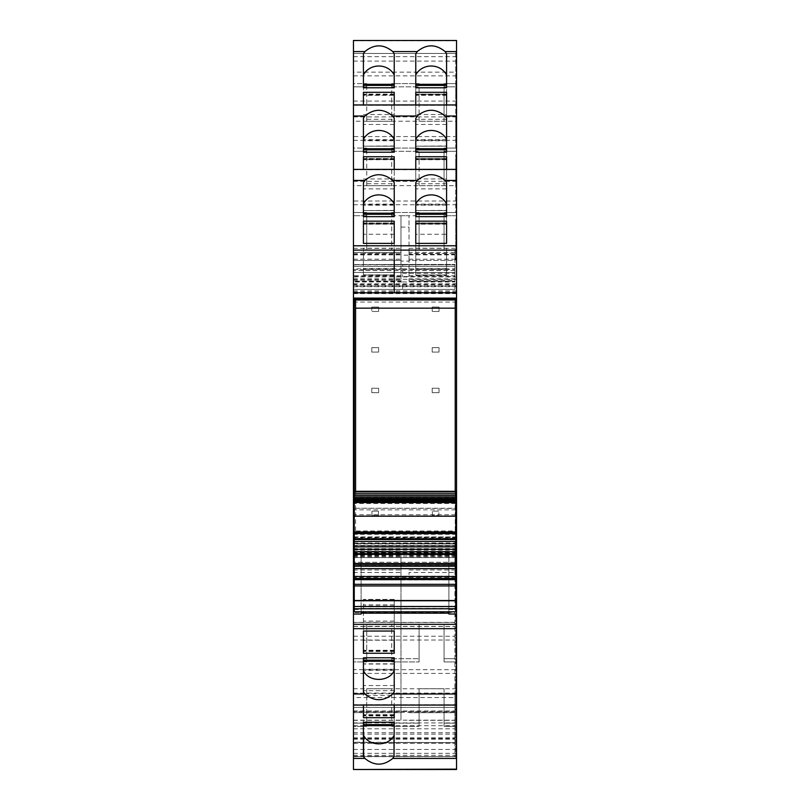<?xml version="1.0" encoding="UTF-8"?>
<svg xmlns="http://www.w3.org/2000/svg" width="810" height="810" viewBox="0 0 810 810"><rect width="100%" height="100%" fill="white"/><g stroke="black" fill="none" stroke-linecap="round" stroke-linejoin="round"><path stroke-width="0.61" stroke-dasharray="4.05 3.04" d="M361.108 614.01L361.108 552.055L448.892 552.055L448.892 608.705L455.746 608.705M448.892 614.01L448.892 552.055L361.108 552.055L448.892 552.055L361.108 552.055L361.108 611.803M448.892 608.705L448.892 611.803M354.253 538.478L455.746 538.478M448.892 609.505L455.746 609.505M455.746 532.778L354.253 532.778M353.454 201.012L353.454 212.503L366.738 212.503L353.454 212.503L353.454 169.371L353.454 201.012L456.546 201.012L456.546 212.503L456.546 156.3L455.746 156.867L455.746 155.49L456.546 155.49L456.546 91.864L455.746 92.431L455.746 91.054L456.546 91.054L456.546 53.166L456.546 756.834L456.546 717.842L455.746 718.399L455.746 717.103L456.546 717.103L456.546 713.256L456.546 714.633L455.746 714.633L455.746 679.256L456.546 679.256L456.546 661.932L456.546 692.398L456.546 653.407L455.746 653.964L455.746 653.133L456.546 653.133L455.746 653.407L455.746 655.168L456.546 654.541L456.546 705.054L456.546 680.461L456.546 692.398L455.746 692.398L455.746 654.541L455.746 715.281L456.546 715.281L456.546 714.349L456.546 769.146L353.454 769.146L353.454 712.415L454.936 712.324L454.936 709.479L456.546 709.479M353.454 215.723L353.454 212.503L353.454 215.723L366.738 215.723L353.454 215.723L366.738 215.723L366.738 212.503L366.738 244.721L366.738 215.723M353.454 136.576L353.454 104.935L353.454 136.576L456.546 136.576M353.454 151.288L353.454 148.068L366.738 148.068L353.454 148.068L353.454 151.288L366.738 151.288L353.454 151.288L366.738 151.288L366.738 148.068L366.738 180.286L366.738 151.288M353.454 40.51L353.454 72.141L456.546 72.141M353.454 278.883L400.97 278.883L400.97 281.364L353.454 281.364L400.97 281.364L400.97 280.29L400.97 281.151L400.97 280.29L353.454 280.29L353.454 281.151L400.97 281.151L400.97 261.063L409.03 261.063L409.03 281.151L454.936 281.151L454.936 284.553L353.454 284.553L353.454 72.141M353.454 86.852L353.454 83.632L366.738 83.632L353.454 83.632L353.454 86.852L366.738 86.852L353.454 86.852L366.738 86.852L366.738 83.632L366.738 115.85L366.738 86.852M353.454 284.553L353.454 266.46L454.936 266.46L454.936 264.455L454.936 276.514L454.936 248.346L454.936 260.425L409.03 260.425L409.03 215.723L409.03 261.063M454.936 270.57L353.454 270.57L353.454 266.46M353.454 270.57L353.454 276.514L454.936 276.514M456.546 292.977L353.454 293.341L353.454 276.534M456.546 293.341L353.454 293.341L353.454 286.102L456.546 286.102M456.546 556.723L454.936 556.723L454.936 541.525L454.936 543.935L353.454 543.935L353.454 286.102M456.546 548.886L353.454 548.886L353.454 557.634L454.936 557.634L353.454 557.634L353.454 543.54L454.936 543.935M353.454 548.886L353.454 533.547L456.546 533.547M456.546 534.337L353.454 534.337L353.454 552.42L454.936 552.42L454.936 548.613L454.936 712.324M454.936 552.42L454.936 565.4L353.454 565.4L353.454 552.42M353.454 542.983L353.454 545.576L402.58 545.576L353.454 545.576L353.454 565.481L454.936 565.481L454.936 545.576L402.58 545.576L454.936 545.576L454.936 542.983L353.454 542.983L353.454 538.275L454.936 538.275L454.936 542.983M454.936 707.383L353.454 707.413L353.454 622.374L353.454 693.755L454.936 693.755L454.936 711.443L353.454 711.443L353.454 707.444L353.454 743.286L353.454 742.588L454.936 742.588L353.454 742.173L353.454 756.651L353.454 538.275M353.454 756.256L454.936 756.651L454.936 538.275M353.454 707.444L402.58 707.444L353.454 707.413L353.454 712.415M353.454 756.56L456.546 756.54L353.454 756.56M353.454 723.148L353.454 726.367L366.738 726.367L366.738 694.15L366.738 726.378L366.738 723.148L353.454 723.148L353.454 726.378L366.738 726.378L366.738 723.148L353.454 723.148L366.738 723.148M353.454 669.688L353.454 705.054L353.454 661.932L353.454 669.688L456.546 669.688M353.454 658.712L353.454 661.932L366.738 661.932L366.738 629.714L366.738 661.932L366.738 658.712L353.454 658.712L353.454 661.932L366.738 661.932L366.738 658.712L353.454 658.712L366.738 658.712M353.454 292.815L353.454 250.108L394.227 250.108L394.227 292.815L353.454 292.815L394.227 292.815L353.454 292.815L353.454 250.108L394.227 250.108L394.227 292.774M353.454 612.502L353.454 626.474L454.936 626.495L353.454 626.495L353.454 562.282L353.454 612.502L454.936 612.502M454.936 562.282L353.454 562.282L454.936 562.251M454.936 622.374L353.454 622.374L454.936 622.343M353.454 693.755L353.454 697.552L454.936 697.552M454.936 711.443L353.454 711.474L353.454 697.552M400.97 579.98L353.454 579.98L353.454 712.678C353.454 722.55 353.454 722.55 353.454 712.678C353.454 722.55 353.454 722.55 353.454 712.678L353.454 551.245L400.97 551.245L400.97 712.678C400.97 722.55 400.97 722.55 400.97 712.678C400.97 722.55 400.97 722.55 400.97 712.678L400.97 551.711L353.454 551.711L353.454 579.98L454.936 579.98L409.03 579.98L409.03 572.498L454.936 572.498M354.253 608.705L361.108 608.705M455.746 616.025L455.746 653.7L456.546 653.7L456.546 616.025L456.546 654.834L455.746 654.834L455.746 616.025L456.546 616.025M456.546 649.752L455.746 650.197L456.546 649.752M456.546 649.701L456.546 648.82L455.746 648.82L455.746 649.701L456.546 649.701M456.546 658.712L456.546 661.932L456.546 658.712L444.062 658.712L444.062 661.932L444.062 658.712L456.546 658.712L444.062 658.712M455.746 717.103L455.746 714.137L456.546 714.137L456.546 713.256L455.746 713.256L455.746 714.187L456.546 714.187L456.546 679.256L455.746 679.256L455.746 680.461L456.546 680.461L455.746 680.461L455.746 692.398L456.546 692.398L456.546 715.848L455.746 715.848M456.546 726.681L455.746 726.681L455.746 717.842L456.546 718.136L456.546 717.103M456.546 717.569L455.746 717.842L456.546 717.569M456.546 723.148L456.546 726.367L456.546 723.148L444.062 723.148L444.062 726.367L444.062 723.148L456.546 723.148L444.062 723.148M456.546 53.46L353.454 53.46L456.546 53.44M456.546 86.852L456.546 83.632L456.546 86.852L444.062 86.852L444.062 83.632L444.062 86.852L456.546 86.852L444.062 86.852M456.546 147.754L455.746 147.754L455.746 117.156L455.746 130.744L456.546 130.744L455.746 130.744L455.746 95.813L455.746 96.744L456.546 96.744L456.546 95.864L455.746 95.864L455.746 96.744L455.746 91.864L456.546 92.158L456.546 91.054M456.546 91.601L455.746 91.864L456.546 91.601M456.546 95.367L455.746 95.813L456.546 95.367M456.546 151.288L456.546 148.068L456.546 151.288L444.062 151.288L444.062 148.068L444.062 151.288L456.546 151.288L444.062 151.288M353.454 181.339L456.546 181.339L456.546 169.381L456.546 258.41L456.546 212.19L455.746 212.19L455.746 181.592L455.746 195.18L456.546 195.18L455.746 195.18L455.746 160.248L455.746 161.18L456.546 161.18L456.546 160.299L455.746 160.299L455.746 161.18L455.746 156.3L456.546 156.593L456.546 154.831L455.746 154.831L456.546 155.459L456.546 154.649L456.546 155.459M456.546 156.036L455.746 156.3L456.546 156.036M456.546 159.803L455.746 160.248L456.546 159.803M456.546 215.723L456.546 212.503L456.546 215.723L444.062 215.723L444.062 212.503L444.062 215.723L456.546 215.723M456.546 212.19L456.546 201.012M455.746 219.895L455.746 258.41L455.746 224.684L455.746 225.615L456.546 225.615L456.546 224.734L455.746 224.734L455.746 225.615L455.746 220.735L456.546 221.029L455.746 221.302L455.746 219.925L456.546 219.925L456.546 219.085L455.746 219.085L455.746 219.895L456.546 219.895M456.546 220.472L455.746 220.735L456.546 220.472M456.546 224.238L455.746 224.684L456.546 224.238M354.253 609.505L361.108 609.505M456.546 654.541L456.546 655.351L455.746 655.351L455.746 654.541L456.546 654.51L455.746 654.541M456.546 649.914L456.546 650.562L455.746 649.914L455.746 650.845L455.746 649.914L456.546 649.914M455.746 651.412L456.546 651.412L455.746 650.602M455.746 614.82L456.546 614.82M354.253 531.988L455.746 532.292L354.253 532.292L355.58 530.965L455.22 530.965L455.22 491.326M455.746 158.588L456.546 158.588L455.746 160.086L455.746 155.166L456.546 155.166L455.746 212.19M455.746 181.592L456.546 181.592M444.062 250.158L444.062 212.503L456.546 212.503L444.062 212.503L444.062 250.158L419.094 250.158L419.094 212.503L419.094 250.158L444.062 250.158M391.706 212.503L391.706 250.158L391.706 212.503L391.706 215.723L391.706 212.503L419.094 212.503L391.706 212.503M366.738 250.158L391.706 250.158L366.738 250.158L366.738 247.941L366.738 250.158M366.738 247.941L366.738 244.721L366.738 247.941M455.746 159.438L456.546 159.438L455.746 160.086L455.746 182.037L456.546 182.037L456.546 193.975L455.746 193.975L456.546 193.975L456.546 185.672L353.454 185.672M446.583 183.748L446.583 169.371L446.583 178.959L415.773 178.959L415.773 169.371L415.773 210.61L446.583 210.398L446.583 183.748L415.773 183.748M363.417 178.959L394.227 178.959L394.227 169.371L394.227 183.748L363.417 183.748L363.417 210.61L394.227 210.63L394.227 205.193L363.417 205.193L363.417 183.748M353.454 116.903L456.546 116.903L456.546 104.946L456.546 154.649L455.746 154.649L455.746 155.459M456.546 40.51L456.546 117.602L455.746 117.602L455.746 147.754M455.746 117.156L456.546 117.156M444.062 185.723L444.062 148.068L456.546 148.068L444.062 148.068L444.062 185.723L419.094 185.723L444.062 185.723M419.094 185.723L419.094 148.068L419.094 185.723M391.706 148.068L391.706 185.723L391.706 148.068L391.706 151.288L391.706 148.068L419.094 148.068L391.706 148.068M366.738 185.723L391.706 185.723L366.738 185.723L366.738 183.506L366.738 185.723M366.738 183.506L366.738 180.286L366.738 183.506M456.546 53.166L455.746 53.166L455.746 117.602L456.546 117.602L456.546 129.539L455.746 129.539L456.546 129.539L456.546 121.237L353.454 121.237M446.583 119.313L446.583 104.935L446.583 114.524L415.773 114.524L415.773 104.935L415.773 146.175L446.583 145.962L446.583 119.313L415.773 119.313M363.417 114.524L394.227 114.524L394.227 104.935L394.227 119.313L363.417 119.313L363.417 146.175L394.227 146.195L394.227 140.758L363.417 140.758L363.417 119.313M455.746 52.721L456.546 52.721M444.062 121.287L444.062 83.632L456.546 83.632L444.062 83.632L444.062 121.287L419.094 121.287L444.062 121.287M419.094 121.287L419.094 83.632L419.094 121.287M391.706 83.632L391.706 121.287L391.706 83.632L391.706 86.852L391.706 83.632L419.094 83.632L391.706 83.632M366.738 121.287L391.706 121.287L366.738 121.287L366.738 119.07L366.738 121.287M366.738 119.07L366.738 115.85L366.738 119.07M400.97 278.883L400.97 252.366L353.454 252.366L400.97 252.366L400.97 260.425L353.454 260.425L400.97 260.425L400.97 215.723L400.97 255.17L409.03 255.17M402.58 284.553L402.58 289.423L353.454 289.423L454.936 289.423L454.936 266.46M353.454 266.389L402.58 266.389L402.58 264.455L353.454 264.85L454.936 264.85L353.454 264.587L402.58 264.455L402.58 266.46M402.58 270.57L402.58 272.504L353.454 272.504L454.936 272.504L402.58 272.504L454.936 272.504L402.58 272.504L402.58 276.514M353.454 279.318L456.546 279.318M353.454 283.783L456.546 283.783M353.454 545.373L454.936 545.373L454.936 543.54L353.454 543.54L454.936 543.783M454.936 545.373L454.936 556.723M454.936 693.755L454.936 709.479M402.58 537.121L454.936 537.121L402.58 537.121M454.936 742.173L454.936 756.651M454.936 742.588L454.936 711.474M353.454 743.286L454.936 743.286L353.454 743.286M444.062 688.713L444.062 726.367L456.546 726.367L444.062 726.367L444.062 688.713L419.094 688.713L419.094 726.367L419.094 688.713L444.062 688.713M391.706 726.367L391.706 688.713L391.706 726.367L391.706 723.148L391.706 726.367L419.094 726.367L391.706 726.367M366.738 688.713L391.706 688.713L366.738 688.713L366.738 690.93L366.738 688.713M366.738 690.93L366.738 694.15L366.738 690.93M456.546 756.834L455.746 756.834L456.546 757.279M394.227 695.476L394.227 663.805L394.227 705.064L394.227 695.476L363.417 695.476L363.417 663.805L363.417 695.476M444.062 624.277L444.062 661.932L456.546 661.932L444.062 661.932L444.062 624.277L419.094 624.277L419.094 661.932L419.094 624.277L444.062 624.277M391.706 661.932L391.706 624.277L391.706 661.932L391.706 658.712L391.706 661.932L419.094 661.932L391.706 661.932M366.738 624.277L391.706 624.277L366.738 624.277L366.738 626.495L366.738 624.277M366.738 626.495L366.738 629.714L366.738 626.495M455.746 692.844L456.546 692.844M439.03 307.051L432.186 307.051L439.03 307.051L439.03 311.475L439.03 307.051L432.186 307.051L432.186 311.475L439.03 311.475L432.186 311.475L432.186 307.051L432.186 311.475L432.186 307.051L439.03 307.051L439.03 311.475L439.03 307.051M432.186 352.077L439.03 352.077L432.186 352.077L432.186 347.642L432.186 352.077L439.03 352.077L439.03 347.642L432.186 347.642L439.03 347.642L439.03 352.077L432.186 352.077L432.186 347.642L432.186 352.077M439.03 388.233L432.186 388.233L432.186 392.668L439.03 392.668L439.03 388.233L432.186 388.233L432.186 392.668L439.03 392.668L439.03 388.233L439.03 392.668L439.03 388.233L432.186 388.233L432.186 392.668L439.03 392.668L432.186 392.668L432.186 388.233L439.03 388.233M432.388 515.575L432.388 511.15L432.388 515.575L438.828 515.575L438.828 511.15L432.388 511.15L438.828 511.15L438.828 515.575L432.388 515.575L432.388 511.15L432.388 515.575L438.828 515.575L438.828 511.15L432.388 511.15L438.828 511.15L438.828 515.575L432.388 515.575M378.624 307.051L371.78 307.051L378.624 307.051L378.624 311.475L378.624 307.051L371.78 307.051L371.78 311.475L378.624 311.475L371.78 311.475L371.78 307.051L371.78 311.475L378.624 311.475L371.78 311.475L371.78 307.051L378.624 307.051L378.624 311.475L378.624 307.051M371.78 352.077L378.624 352.077L371.78 352.077L371.78 347.642L371.78 352.077L371.78 347.642L378.624 347.642L371.78 347.642L371.78 352.077L378.624 352.077L378.624 347.642L378.624 352.077L378.624 347.642L378.624 352.077L371.78 352.077M378.624 388.233L378.624 392.668L378.624 388.233L371.78 388.233L371.78 392.668L378.624 392.668L371.78 392.668L371.78 388.233L378.624 388.233L378.624 392.668L371.78 392.668L378.624 392.668L378.624 388.233L371.78 388.233L371.78 392.668L371.78 388.233L378.624 388.233M371.972 515.575L371.972 511.15L371.972 515.575L378.422 515.575L378.422 511.15L371.972 511.15L378.422 511.15L378.422 515.575L371.972 515.575L378.422 515.575L378.422 511.15L371.972 511.15L378.422 511.15L378.422 515.575L371.972 515.575L371.972 511.15L371.972 515.575M456.546 662.246L455.746 662.246M455.746 726.681L455.746 756.834M455.746 53.166L455.746 91.054M456.546 83.319L455.746 83.319M455.746 259.615L456.546 259.615M455.746 662.934L456.546 662.934M455.746 223.833L456.546 223.59L455.746 223.023M456.546 223.874L455.746 224.522L456.546 223.874M456.546 219.601L455.746 219.267L456.546 219.601M415.773 234.232L415.773 216.655L415.773 223.935L415.773 223.074L415.773 223.935L446.583 223.935L446.583 216.655L446.583 234.232L446.583 223.074L446.583 223.935L446.583 223.074L415.773 223.074L415.773 234.232L446.583 234.232M415.773 214.275L415.773 182.675M446.583 214.275L446.583 182.675M394.227 214.275L394.227 182.675M363.417 214.275L363.417 182.675M363.417 223.074L394.227 223.074L394.227 234.232L394.227 223.074L394.227 223.935L363.417 223.935L363.417 216.655L363.417 234.232L363.417 223.935M394.227 234.232L363.417 234.232M446.583 248.184L446.583 275.046L415.773 275.046L415.773 243.395L415.773 275.046L446.583 274.833L446.583 248.184L415.773 248.184M446.583 275.046L415.773 275.066M394.227 274.833L363.417 274.833L394.227 275.066L394.227 243.395L394.227 248.184L363.417 248.184L363.417 275.046L394.227 275.066L394.227 269.629L363.417 269.629L363.417 248.184M394.227 248.184L394.227 269.629M363.417 274.833L363.417 269.629M391.706 215.723L419.094 215.723M415.773 169.796L415.773 152.219L415.773 159.499L415.773 158.638L415.773 159.499L446.583 159.499L446.583 152.219L446.583 169.796L446.583 158.638L446.583 159.499L446.583 158.638L415.773 158.638L415.773 169.796L446.583 169.796M415.773 149.84L415.773 118.24M446.583 149.84L446.583 118.24M394.227 149.84L394.227 118.24M363.417 149.84L363.417 118.24M363.417 158.638L394.227 158.638L394.227 169.796L394.227 158.638L394.227 159.499L363.417 159.499L363.417 152.219L363.417 169.796L363.417 159.499M394.227 169.796L363.417 169.796M446.583 178.959L446.583 210.61L415.773 210.61L415.773 178.959M394.227 183.748L394.227 205.193M394.227 178.959L394.227 210.61M394.227 210.398L363.417 210.61M363.417 210.398L363.417 205.193M455.746 90.214L455.746 91.024L456.546 91.024L456.546 90.214L455.746 90.214M455.746 90.73L456.546 90.396L455.746 90.73M455.746 95.003L456.546 95.651L455.746 95.003M455.746 94.152L456.546 94.152L455.746 94.962M415.773 105.361L415.773 87.784L415.773 105.361L446.583 105.361L446.583 87.784L446.583 105.361M415.773 94.203L415.773 95.064L446.583 95.064L446.583 94.203L415.773 94.203M415.773 85.404L415.773 53.804M446.583 85.404L446.583 53.804M394.227 85.404L394.227 53.804M363.417 85.404L363.417 53.804M394.227 95.317L394.227 105.361L394.227 95.317L363.417 95.317L363.417 87.784L363.417 105.361L363.417 95.317M394.227 105.361L363.417 105.361M446.583 114.524L446.583 146.175L415.773 146.175L415.773 114.524M394.227 119.313L394.227 140.758M394.227 114.524L394.227 146.175M394.227 145.962L363.417 146.175M363.417 145.962L363.417 140.758M409.03 254.856L454.936 254.856L454.936 281.364L409.03 281.364L454.936 281.364L454.936 280.29L454.936 281.151L454.936 280.29L409.03 280.29L409.03 281.364L409.03 252.366L409.03 260.425L454.936 260.425L454.936 253.581L409.03 253.581M400.97 261.063L400.97 255.17M454.936 284.553L454.936 289.423L402.58 289.423L454.936 289.423L402.58 289.423L402.58 281.961L353.454 281.961M454.936 254.856L454.936 253.581M455.746 715.038L455.746 714.349L455.746 714.997L456.546 714.349L455.746 714.349L455.746 719.27L456.546 719.27L455.746 719.604L455.746 718.976L455.746 719.786L456.546 719.786L456.546 718.976L455.746 718.976L455.746 727.37L456.546 727.37M455.746 757.279L455.746 727.37M394.227 714.936L394.227 704.639L394.227 722.216L394.227 714.936L363.417 714.936L363.417 722.216L363.417 704.639L363.417 714.936M394.227 756.56L394.227 724.596M363.417 724.596L363.417 756.56M394.227 704.639L363.417 704.639M394.227 690.687L363.417 690.687M394.227 663.825L363.417 663.825M363.417 691.76L363.417 660.16M394.227 691.77L394.227 660.16M363.417 650.501L363.417 640.204L363.417 651.463L363.417 650.501L394.227 650.501L394.227 640.204L363.417 640.204M394.227 640.204L394.227 650.501M394.227 599.39L394.227 631.041L394.227 599.39L363.417 599.37L363.417 631.041L363.417 599.39M394.227 626.251L363.417 626.251M455.746 258.41L456.546 258.41L455.746 258.41M455.746 211.501L456.546 211.501M446.583 269.629L415.773 269.629M455.746 193.975L456.546 193.975M455.746 147.066L456.546 147.066M446.583 205.193L415.773 205.193M391.706 151.288L419.094 151.288L391.706 151.288M455.746 129.539L456.546 129.539M455.746 82.63L456.546 82.63M394.227 95.064L363.417 95.064M446.583 140.758L415.773 140.758M391.706 86.852L419.094 86.852L391.706 86.852M454.936 252.366L409.03 252.366M409.03 579.98L409.03 572.498M391.706 723.148L419.094 723.148L391.706 723.148M455.746 680.461L456.546 680.461M394.227 664.038L363.417 664.038M394.227 669.242L363.417 669.242M391.706 658.712L419.094 658.712L391.706 658.712M394.227 599.602L363.417 599.602M394.227 604.807L363.417 604.807M448.892 608.361L448.892 552.055L448.892 613.2L448.892 608.361L361.108 608.361L361.108 613.2L361.108 552.055L361.108 601.01L354.253 601.01L354.253 611.753L455.746 611.753L455.746 608.837L354.253 608.837M361.108 608.361L361.108 601.01M455.746 491.953L455.746 608.837M354.253 491.953L354.253 601.01M354.253 576.487L354.253 579.909L354.253 576.487L455.746 576.487L455.746 579.909L455.746 576.487M354.253 541.444L354.253 538.832L354.253 541.444L455.746 541.444L455.746 538.832L455.746 541.444M354.253 516.162L354.253 502.625M354.253 508.255L455.746 508.437L455.746 516.162L455.746 508.255L354.253 508.255M354.253 502.544L354.253 498.363L354.253 502.544M455.746 502.544L455.746 501.734L354.253 501.734L354.253 501.096L455.746 501.096L455.746 498.363M354.253 500.762L354.253 500.003L455.746 500.003L455.746 500.762L354.253 500.762M354.253 499.618L354.253 498.757L455.746 498.757L455.746 499.618L354.253 499.618M354.253 498.312L354.253 496.996L354.253 498.312M354.253 495.467L354.253 496.854M354.253 493.786L354.253 495.234M354.253 492.217L455.746 491.751L354.253 492.217M455.746 531.633L354.253 531.633L455.746 531.633M455.746 494.049L354.253 494.049M455.746 495.771L354.253 495.771M455.746 498.312L455.746 496.996M455.746 501.734L455.746 501.096L455.746 501.734M455.746 584.334L354.253 584.334M455.746 579.909L354.253 579.909L455.746 579.909M455.746 577.49L354.253 577.49M455.746 566.21L354.253 566.21M455.746 551.721L354.253 551.721M455.746 538.832L354.253 538.832M455.746 533.598L354.253 533.598M455.746 502.018L354.253 502.018M455.746 497.34L354.253 497.34M455.746 531.481L455.22 530.965M354.253 491.326L354.253 493.462M355.58 491.326L355.58 530.965M378.624 347.642L371.78 347.642L378.624 347.642M439.03 347.642L439.03 352.077L439.03 347.642L432.186 347.642L439.03 347.642M439.03 311.475L432.186 311.475L439.03 311.475M354.253 606.568L361.108 606.568M448.892 606.568L455.746 606.568M456.546 169.725L353.454 169.725M353.454 204.748L456.546 204.748M456.546 105.29L353.454 105.29M353.454 140.312L456.546 140.312M456.546 40.854L353.454 40.854M353.454 75.877L456.546 75.877M353.454 56.66L456.546 56.66M353.454 61.104L456.546 61.104M353.454 101.068L456.546 101.068M409.03 248.346L454.936 248.346M400.97 215.723L409.03 215.723M353.454 248.346L400.97 248.346M353.454 276.939L456.546 276.939M353.454 254.37L400.97 254.37M353.454 259.21L400.97 259.21M353.454 253.581L400.97 253.581M353.454 252.366L400.97 252.366M353.454 254.856L400.97 254.856M353.454 289.423L402.58 289.423M353.454 269.608L454.936 269.608M402.58 281.961L454.936 281.961M402.58 269.608L402.58 268.839L353.454 268.839M402.58 268.839L454.936 268.839M402.58 266.389L454.936 266.389M353.454 272.504L402.58 272.504M353.454 291.964L456.546 291.964M353.454 286.669L456.546 286.669M353.454 285.272L456.546 285.272M353.454 286.72L456.546 286.72M353.454 290.891L456.546 290.891M353.454 299.963L456.546 299.963M353.454 302.049L456.546 302.049M353.454 541.525L454.936 541.525M353.454 543.54L454.936 543.54M353.454 550.152L454.936 550.152M353.454 551.924L454.936 551.924M353.454 552.855L454.936 552.855M353.454 554.799L454.936 554.799M353.454 556.024L454.936 556.024M353.454 537.577L456.546 537.577M353.454 626.373L454.936 626.373M353.454 608.695L454.936 608.695M400.97 566.312L409.03 566.312M353.454 548.613L454.936 548.613M353.454 557.432L454.936 557.432M353.454 554.546L454.936 554.546M353.454 545.758L454.936 545.758M353.454 537.121L454.936 537.121L353.454 537.121M353.454 537.222L454.936 537.222M353.454 538.853L454.936 538.853M353.454 548.988L454.936 548.988M353.454 565.532L454.936 565.532M353.454 739.257L454.936 739.257M353.454 755.335L454.936 755.335M353.454 738.457L454.936 738.457M353.454 732.685L454.936 732.685M353.454 728.797L454.936 728.797M353.454 725.699L454.936 725.699M353.454 722.925L454.936 722.925M353.454 720.161L454.936 720.161M402.58 707.413L454.936 707.413L402.58 707.444M353.454 710.977L454.936 710.977M353.454 749.452L456.546 749.452M353.454 753.34L456.546 753.34M353.454 734.123L456.546 734.123M353.454 737.859L456.546 737.859M456.546 693.097L353.454 693.097M456.546 688.763L353.454 688.763M353.454 673.424L456.546 673.424M353.454 704.71L456.546 704.71M353.454 622.475L454.936 622.475M353.454 576.173L454.936 576.173M353.454 640.032L454.936 640.032M353.454 636.225L454.936 636.225M353.454 712.678L400.97 712.678L353.454 712.678M353.454 556.45L400.97 556.45M353.454 555.275L400.97 555.275M353.454 570.007L400.97 570.007M353.454 572.498L400.97 572.498M455.746 627.598L456.546 627.598M455.746 647.231L456.546 647.231M455.746 652.668L456.546 652.668M455.746 692.044L456.546 692.044M455.746 711.666L456.546 711.666M455.746 718.946L456.546 718.946M456.546 57.186L455.746 57.186M455.746 92.897L456.546 92.897M455.746 98.334L456.546 98.334M455.746 117.956L456.546 117.956M455.746 157.332L456.546 157.332M455.746 162.769L456.546 162.769M455.746 182.402L456.546 182.402M455.746 221.768L456.546 221.768M455.746 227.205L456.546 227.205M455.746 246.837L456.546 246.837M455.746 653.518L456.546 653.518M455.746 647.696L456.546 647.696M455.746 627.963L456.546 627.963M409.03 254.37L454.936 254.37M400.97 227.073L409.03 227.073M402.58 273.314L454.936 273.314M402.58 264.587L454.936 264.587L402.58 264.587M455.746 246.473L456.546 246.473M455.746 226.739L456.546 226.739M455.746 220.917L456.546 220.917M446.583 224.188L415.773 224.188M446.583 223.519L415.773 223.519M394.227 223.519L363.417 223.519M394.227 224.188L363.417 224.188M446.583 268.515L415.773 268.515M446.583 253.338L415.773 253.338M394.227 253.338L363.417 253.338M394.227 268.515L363.417 268.515M455.746 156.482L456.546 156.482M455.746 162.304L456.546 162.304M446.583 159.752L415.773 159.752M446.583 159.074L415.773 159.074M394.227 159.074L363.417 159.074M394.227 159.752L363.417 159.752M446.583 204.079L415.773 204.079M446.583 188.902L415.773 188.902M394.227 188.902L363.417 188.902M394.227 204.079L363.417 204.079M455.746 92.046L456.546 92.046M455.746 97.868L456.546 97.868M446.583 95.317L415.773 95.317M446.583 94.638L415.773 94.638M394.227 94.203L363.417 94.203M394.227 94.638L363.417 94.638M446.583 139.644L415.773 139.644M446.583 124.467L415.773 124.467M394.227 124.467L363.417 124.467M394.227 139.644L363.417 139.644M409.03 259.21L454.936 259.21M454.936 278.883L409.03 278.883M409.03 570.007L454.936 570.007M409.03 555.275L454.936 555.275M409.03 551.711L454.936 551.711M409.03 556.45L454.936 556.45M409.03 712.678L454.936 712.678L409.03 712.678M455.746 712.132L456.546 712.132M455.746 717.954L456.546 717.954M394.227 714.683L363.417 714.683M394.227 715.362L363.417 715.362M394.227 715.797L363.417 715.797M394.227 670.356L363.417 670.356M394.227 685.533L363.417 685.533M394.227 651.361L363.417 651.361M394.227 650.926L363.417 650.926M394.227 650.248L363.417 650.248M394.227 605.921L363.417 605.921M394.227 621.098L363.417 621.098M448.892 563.801L455.746 563.801M354.253 536.919L455.746 536.919M354.253 563.801L361.108 563.801M455.746 601.01L448.892 601.01M455.746 509.854L354.253 509.854M455.746 516.01L354.253 516.01M455.746 501.511L354.253 501.511M455.746 503.547L354.253 503.547M455.746 514.715L354.253 514.715M400.97 275.734L353.454 275.734M402.58 264.455L454.936 264.455L402.58 264.455M353.454 293.605L456.546 293.605M353.454 756.672L454.936 756.672M353.454 720.333L400.97 720.333M456.546 648.405L455.746 648.405M456.546 712.84L455.746 712.84M456.546 97.159L455.746 97.159M456.546 161.595L455.746 161.595M456.546 226.03L455.746 226.03M456.546 654.338L455.746 654.338M456.546 649.62L455.746 649.62M409.03 275.734L454.936 275.734M456.546 224.815L455.746 224.815M456.546 220.097L455.746 220.097M446.583 222.973L415.773 222.973M394.227 222.973L363.417 222.973M456.546 155.662L455.746 155.662M456.546 160.38L455.746 160.38M446.583 158.537L415.773 158.537M394.227 158.537L363.417 158.537M446.583 210.63L415.773 210.63M394.227 210.63L363.417 210.63M456.546 91.226L455.746 91.226M456.546 95.945L455.746 95.945M446.583 94.102L415.773 94.102M394.227 94.102L363.417 94.102M446.583 146.195L415.773 146.195M394.227 146.195L363.417 146.195M409.03 551.245L454.936 551.245M409.03 720.333L454.936 720.333M456.546 714.055L455.746 714.055M456.546 718.774L455.746 718.774M394.227 715.898L363.417 715.898M394.227 663.805L363.417 663.805M394.227 651.463L363.417 651.463M394.227 599.37L363.417 599.37"/><path stroke-width="1.21" d="M448.892 611.803L448.892 614.01L456.546 614.01L456.546 608.705L455.746 608.705M456.546 769.146L353.454 769.5L353.454 538.478L354.253 538.478M455.746 538.478L456.546 538.478L456.546 608.705M353.454 614.01L361.108 614.01L361.108 611.803M455.746 614.82L455.746 616.025L456.546 614.01M455.746 616.025L456.546 616.025L456.546 614.82M353.454 769.5L456.546 769.5L456.546 616.025M455.746 609.505L456.546 609.505M456.546 538.478L456.546 532.778L455.746 532.778M354.253 532.778L353.454 532.778L353.454 40.5L456.546 40.5L353.454 40.5M353.454 538.478L353.454 532.778M353.454 705.054L456.546 705.054L353.454 705.064M353.454 608.705L354.253 608.705M456.546 532.778L456.546 40.51M353.454 609.505L354.253 609.505M455.746 491.326L354.253 491.326L354.253 298.708L456.546 298.708L456.546 532.292L455.746 532.292L456.546 532.292L455.746 531.481M354.253 532.292L353.454 532.292M456.546 292.774L394.227 292.774L394.227 250.108L353.454 250.108L394.227 250.108L394.227 292.815L353.454 292.815M456.546 180.448L445.105 180.448L446.583 182.675L446.583 216.655L415.773 216.655L415.773 182.675L417.251 180.448L392.749 180.448L394.227 182.675L394.227 216.655L363.417 216.655L363.417 182.675L364.895 180.448C374.179 172.834 383.464 172.834 392.749 180.448M446.583 243.395L415.773 243.395L415.773 221.17L446.583 221.17L446.583 243.395L446.583 221.17M363.417 243.395L394.227 243.395L394.227 221.17L363.417 221.17L363.417 243.395L363.417 221.17M445.105 180.448C435.82 172.834 426.536 172.834 417.251 180.448M456.546 185.672L456.546 181.339M456.546 116.012L445.105 116.012L446.583 118.24L446.583 152.219L415.773 152.219L415.773 118.24L417.251 116.012L392.749 116.012L394.227 118.24L394.227 152.219L363.417 152.219L363.417 118.24L364.895 116.012C374.179 108.398 383.464 108.398 392.749 116.012M415.773 156.735L415.773 169.371L415.773 156.735L446.583 156.735L446.583 169.371L446.583 156.735M394.227 156.735L394.227 169.371L394.227 156.735L363.417 156.735L363.417 169.371L363.417 156.735M445.105 116.012C435.82 108.398 426.536 108.398 417.251 116.012M456.546 121.237L456.546 116.903M456.546 51.577L445.105 51.577L446.583 53.804L446.583 87.784L415.773 87.784L415.773 53.804L417.251 51.577L392.749 51.577L394.227 53.804L394.227 87.784L363.417 87.784L363.417 53.804L364.895 51.577L353.454 51.577M415.773 92.299L415.773 104.935L415.773 92.299L446.583 92.299L446.583 104.935L446.583 92.299M394.227 92.299L394.227 104.935L394.227 92.299L363.417 92.299L363.417 104.935L363.417 92.299M392.749 51.577C383.464 43.963 374.179 43.963 364.895 51.577M445.105 51.577C435.82 43.963 426.536 43.963 417.251 51.577M394.024 756.56L394.227 722.216L363.417 722.216L363.417 756.56L364.895 758.423C374.179 766.027 383.464 766.027 392.749 758.423L394.024 756.56L394.024 735.358C388.709 746.658 368.935 746.658 363.619 735.358L363.417 735.358M394.227 717.701L394.227 705.064L394.227 717.701L363.417 717.701L363.417 705.064L363.417 717.701M394.227 691.76L394.227 657.781L363.417 657.781L363.417 691.77L364.895 693.988C374.179 701.602 383.464 701.602 392.749 693.988L394.227 691.77M394.227 631.041L394.227 653.265L394.227 631.041L363.417 631.041L363.417 653.265L363.417 631.041M394.227 653.265L363.417 653.265M455.22 491.326L455.22 308.175L455.311 299.953L456.546 298.708L353.454 298.708M456.546 298.11L353.454 298.11M456.546 259.615L455.746 259.615L455.746 258.41L456.546 258.41M455.746 259.615L455.746 258.41M415.773 216.655L415.773 214.275L446.583 214.275L446.583 216.655M446.583 203.887A16.919 15.329 0 0 0 431.173 194.886A16.919 15.329 0 0 0 415.773 203.887M394.227 203.887A16.919 15.329 0 0 0 378.827 194.886A16.919 15.329 0 0 0 363.417 203.887M394.227 216.655L394.227 214.275L363.417 214.275L363.417 216.655M415.773 243.395L415.773 221.17M394.227 243.395L394.227 221.17M415.773 152.219L415.773 149.84L446.583 149.84L446.583 152.219M446.583 139.452A16.919 15.329 0 0 0 431.173 130.451A16.919 15.329 0 0 0 415.773 139.452M394.227 139.452A16.919 15.329 0 0 0 378.827 130.451A16.919 15.329 0 0 0 363.417 139.452M394.227 152.219L394.227 149.84L363.417 149.84L363.417 152.219M415.773 87.784L415.773 85.404L446.583 85.404L446.583 87.784M446.583 75.016A16.909 15.329 0 0 0 431.173 66.015A16.909 15.329 0 0 0 415.773 75.016M394.227 75.016A16.919 15.329 0 0 0 378.827 66.015A16.919 15.329 0 0 0 363.417 75.016M394.227 87.784L394.227 85.404L363.417 85.404L363.417 87.784M363.619 756.56L363.619 735.358M394.227 722.216L394.227 724.596L363.417 724.596L363.417 722.216M394.227 670.548C389.114 682.344 368.53 682.344 363.417 670.548M363.417 657.781L363.417 660.16L394.227 660.16L394.227 657.781M448.892 613.2L361.108 613.2M455.746 608.776L354.253 608.776L354.253 611.803L455.746 611.803L455.746 516.162L354.253 516.162L354.253 531.988L354.253 516.162M354.253 608.776L354.253 531.988L455.746 531.988M354.253 516.01L354.253 502.018M354.253 501.734L354.253 501.096M354.253 500.762L354.253 500.003M354.253 499.618L354.253 498.757M354.253 498.363L455.746 498.363L354.253 498.363L354.253 497.34M354.253 496.996L455.746 496.996L354.253 496.996L354.253 495.771M354.253 495.467L455.746 495.467L354.253 495.467L354.253 494.049M354.253 493.786L455.746 493.786L354.253 493.786L354.253 491.751M455.746 493.462L455.746 491.751M455.746 495.234L455.746 494.049M455.746 496.854L455.746 495.771M455.746 498.312L455.746 497.34M455.746 499.618L455.746 498.757M455.746 500.762L455.746 500.003M455.746 501.734L455.746 501.096M455.746 516.01L455.746 502.018M455.746 600.524L354.253 600.524M455.746 584.334L354.253 584.334L455.746 584.334M455.746 579.16L354.253 579.16M455.746 578.401L354.253 578.401M455.746 576.487L354.253 576.487M455.746 568.63L354.253 568.63M455.746 566.21L354.253 566.21M455.746 564.307L354.253 564.307M455.746 563.537L354.253 563.537M455.746 554.394L354.253 554.394M455.746 553.625L354.253 553.625M455.746 551.721L354.253 551.721M455.746 549.301L354.253 549.301M455.746 541.444L354.253 541.444M455.746 539.531L354.253 539.531M455.746 538.771L354.253 538.771M455.746 533.598L354.253 533.598M455.746 502.544L354.253 502.544L455.746 502.625M455.22 308.175L355.58 308.175L355.58 491.326M355.58 308.175L355.499 299.953L455.311 299.953M354.253 298.708L355.499 299.953M353.454 606.568L354.253 606.568M455.746 606.568L456.546 606.568M456.546 624.328L353.454 624.328M456.546 628.661L353.454 628.661M456.546 250.108L394.227 250.108M456.546 245.774L353.454 245.774M364.895 180.448L353.454 180.448M456.546 169.381L353.454 169.381L456.546 169.371M364.895 116.012L353.454 116.012M456.546 104.946L353.454 104.946L456.546 104.935M456.546 758.423L392.749 758.423M364.895 758.423L353.454 758.423M456.546 693.988L392.749 693.988M364.895 693.988L353.454 693.988M446.583 213.202L415.773 213.202M394.227 213.202L363.417 213.202M446.583 148.767L415.773 148.767M394.227 148.767L363.417 148.767M446.583 84.331L415.773 84.331M394.227 84.331L363.417 84.331M363.417 725.669L394.227 725.669M363.417 661.233L394.227 661.233M455.746 606.498L354.253 606.498M455.746 600.767L354.253 600.767M455.746 585.944L354.253 585.944M455.746 546.882L354.253 546.882M455.746 533.051L354.253 533.051M354.253 501.481L455.746 501.481M354.253 500.61L455.746 500.61M354.253 499.567L455.746 499.567M354.253 491.953L455.746 491.953"/></g></svg>
